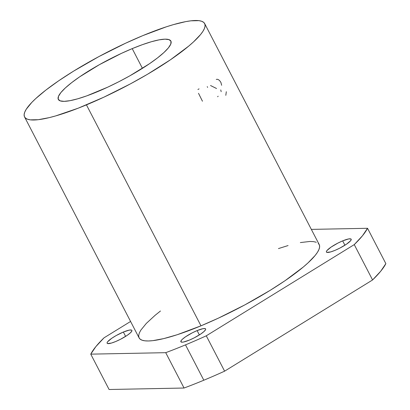 <?xml version="1.0" encoding="UTF-8"?>
<svg xmlns="http://www.w3.org/2000/svg" width="410" height="410" viewBox="0 0 410 410"><rect width="100%" height="100%" fill="white"/><g stroke="black" fill="none" stroke-linecap="round" stroke-linejoin="round"><path stroke-width="0.61" d="M24.559 116.932L139.098 337.896A101.429 19.424 -27.4 0 0 200.982 325.827L86.448 104.868A101.429 19.424 152.6 0 1 24.559 116.932A101.429 19.424 152.6 0 1 142.772 35.639L125.455 43.281L98.907 56.58L73.713 71.058L58.753 80.749L45.935 90.036L35.757 98.564L31.785 102.438L26.266 109.224L24.769 112.068L24.139 114.513L24.38 116.527L25.492 118.1L27.46 119.207L30.268 119.848L38.284 119.689L49.236 117.634L55.683 115.912L78.156 108.204L103.766 97.226L130.313 83.927L147.4 74.333L170.473 59.757L188.733 46.089L193.464 41.943L200.608 34.507L202.955 31.283L204.452 28.439L205.082 25.994L204.841 23.98L203.729 22.406L201.761 21.299L198.958 20.659L190.937 20.818L185.807 21.612L173.543 24.595L166.527 26.752L142.772 35.639A101.429 19.424 152.6 0 1 204.662 23.575A101.429 19.424 152.6 0 1 86.448 104.868L200.982 325.827L177.233 334.719L163.769 338.593L152.817 340.654L148.42 340.971L144.802 340.807L141.993 340.172L140.025 339.06L138.918 337.491L138.677 335.472L139.303 333.033L140.799 330.188L146.324 323.403L155.026 315.377L160.469 311M132.215 48.621A63.391 12.136 152.6 0 1 170.893 41.082A63.391 12.136 152.6 0 1 97.011 91.886A63.391 12.136 152.6 0 1 58.328 99.43A63.391 12.136 152.6 0 1 132.215 48.621L142.434 68.342L132.215 48.621L142.362 44.68L151.444 41.718L159.106 39.852L165.066 39.16L169.079 39.657L171.006 41.333L170.76 44.121L168.361 47.908L163.892 52.562L157.532 57.892L149.522 63.693L129.837 75.829L118.92 81.692L107.835 87.115L86.864 95.832L77.782 98.789L70.115 100.655L64.16 101.352L60.142 100.85L58.215 99.174L58.461 96.391L60.859 92.599L65.328 87.95L71.688 82.62L79.699 76.813L99.384 64.683L121.386 53.397L132.215 48.621M123.369 332.038A13.945 2.67 152.6 0 1 131.882 330.378A13.945 2.67 152.6 0 1 115.625 341.556L111.392 343.078L107.512 343.529L107.092 343.16L107.143 342.55L107.671 341.714L111.817 338.24L116.148 335.57L123.369 332.038L129.288 330.111L131.482 330.065L131.902 330.434L131.851 331.049L130.339 332.905L127.177 335.354L120.443 339.316L115.625 341.556A13.945 2.67 152.6 0 1 107.118 343.216A13.945 2.67 152.6 0 1 123.369 332.038L125.619 336.379L123.369 332.038M197.113 330.588A13.945 2.67 152.6 0 1 205.62 328.928A13.945 2.67 152.6 0 1 189.369 340.105L183.449 342.037L182.137 342.191L180.83 341.709L181.415 340.264L182.399 339.239L185.561 336.789L192.29 332.833L197.113 330.588L203.027 328.661L205.22 328.615L205.646 328.984L205.594 329.599L204.083 331.454L200.921 333.904L194.186 337.866L189.369 340.105A13.945 2.67 152.6 0 1 180.856 341.766A13.945 2.67 152.6 0 1 197.113 330.588L199.362 334.929L197.113 330.588M342.668 240.875A13.945 2.67 152.6 0 1 351.18 239.214A13.945 2.67 152.6 0 1 334.924 250.392L330.691 251.914L326.811 252.365L326.391 251.996L326.442 251.386L326.97 250.551L331.116 247.076L337.85 243.12L342.668 240.875L348.587 238.948L350.781 238.902L351.201 239.271L350.622 240.721L346.476 244.191L339.741 248.152L334.924 250.392A13.945 2.67 152.6 0 1 326.416 252.053A13.945 2.67 152.6 0 1 342.668 240.875L344.918 245.216L342.668 240.875M224.608 371.168L206.281 335.81A157.214 30.104 152.6 0 1 185.494 344.866L203.821 380.219A157.214 30.104 -27.4 0 0 224.608 371.168L372.577 279.963L380.772 271.159L385.861 263.64L367.534 228.288L311.344 229.39L367.534 228.288A157.214 30.104 152.6 0 1 354.255 244.611L362.445 235.801L367.534 228.288L385.861 263.64A157.214 30.104 -27.4 0 1 372.577 279.963L354.255 244.611L372.577 279.963L224.608 371.168A157.214 30.104 -27.4 0 1 203.821 380.219L185.494 344.866A157.214 30.104 -27.4 0 0 206.281 335.81L354.255 244.611L206.281 335.81L224.608 371.168M165.722 352.672A157.214 30.104 -27.4 0 0 185.494 344.866A157.214 30.104 152.6 0 1 165.722 352.672L184.049 388.024A157.214 30.104 -27.4 0 0 203.821 380.219A157.214 30.104 -27.4 0 1 184.049 388.024L165.722 352.672L90.759 354.148L165.722 352.672M130.58 321.466L104.037 337.819L95.848 346.629L90.759 354.148A157.214 30.104 152.6 0 1 104.037 337.819L130.58 321.466M278.452 248.583L288.076 245.559M300.34 242.576L309.873 241.464L313.491 241.623L316.3 242.259M318.268 243.371L319.375 244.944L319.621 246.958L318.99 249.403L317.494 252.247L315.146 255.466L307.997 262.907L303.267 267.053L285.006 280.722L270.041 290.413L244.847 304.891L218.304 318.191L200.982 325.827A101.429 19.424 -27.4 0 0 319.195 244.539L204.662 23.575M109.086 389.5L184.049 388.024L109.086 389.5L90.759 354.148L109.086 389.5M220.744 89.903L221.18 91.686M216.275 79.484L216.782 79.289C218.253 79.197 219.642 80.278 220.939 82.528L221.646 85.295M226.315 91.717L225.813 95.34M210.53 85.521L216.547 88.514M218.161 96.212L217.623 96.755M207.219 86.633L207.619 87.397M197.912 89.467L199.065 88.888M198.507 93.295L202.458 101.229"/></g></svg>
